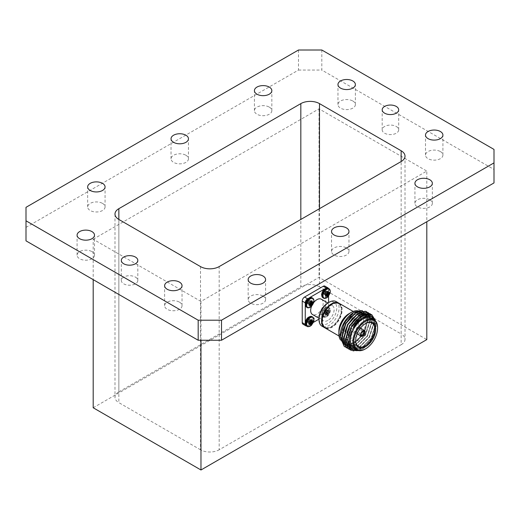 <?xml version="1.0" encoding="UTF-8"?>
<svg xmlns="http://www.w3.org/2000/svg" width="520" height="520" viewBox="0 0 520 520"><rect width="100%" height="100%" fill="white"/><g stroke="black" fill="none" stroke-linecap="round" stroke-linejoin="round"><path stroke-width="0.39" stroke-dasharray="2.6 1.95" d="M310.603 325.065L308.776 323.219L308.542 322.289L307.684 322.589L309.179 324.24M308.607 322.329L309.309 322.861L308.607 322.329M308.776 323.219A2.191 1.268 120 0 0 309.394 322.907M309.543 322.784A2.191 1.268 120 0 0 309.582 322.751L309.582 322.27L310.167 322.562M309.179 322.901L307.684 321.659A2.191 1.268 120 0 0 307.684 322.589M307.684 321.659L308.607 320.853L308.776 319.767L310.603 320.437M310.7 320.873L309.582 322.27M311.76 319.767L309.582 319.3L309.757 320.19L310.674 319.93L313.183 320.587M309.757 320.19L310.635 320.58L309.757 320.19M310.713 320.619A2.191 1.268 120 0 0 310.674 319.93M309.582 319.3A2.191 1.268 120 0 0 308.776 319.767M313.709 321.471A5.142 2.971 -60 0 1 311.63 325.072M308.757 317.174C313.053 314.457 313.053 322.621 308.757 324.857C304.467 327.574 304.467 319.417 308.757 317.174M308.757 298.317C313.053 295.601 313.053 303.758 308.757 306C304.467 308.718 304.467 300.56 308.757 298.317M313.709 302.614A5.142 2.971 -60 0 1 311.63 306.215M310.603 306.209L308.776 304.363A2.191 1.268 120 0 0 309.394 304.05M309.543 303.927A2.191 1.268 120 0 0 309.582 303.894L309.582 303.413L310.167 303.706M308.776 304.363L308.542 303.433L307.684 303.732L309.179 305.383M308.607 303.472L309.309 304.005L308.607 303.472M309.179 304.044L307.684 302.796A2.191 1.268 120 0 0 307.684 303.732M307.684 302.796L308.607 301.997L308.776 300.905L310.603 301.581M311.76 300.911L309.582 300.443A2.191 1.268 120 0 0 308.776 300.905M310.635 301.711L309.757 301.327L309.582 300.443M309.784 301.366L310.635 301.73L309.822 301.366L310.674 301.074L313.183 301.73M310.713 301.762A2.191 1.268 120 0 0 310.674 301.074M309.582 303.413L310.674 302.003M325.091 288.886C329.381 286.169 329.381 294.333 325.091 296.575C320.794 299.293 320.794 291.128 325.091 288.886M330.038 293.189A5.142 2.971 -60 0 1 327.964 296.784M326.931 296.777L325.104 294.931A2.191 1.268 120 0 0 325.728 294.619M325.104 294.931L324.87 294.008L324.012 294.3L325.507 295.952M324.935 294.047L325.637 294.58L324.935 294.047M325.507 294.619L324.012 293.371A2.191 1.268 120 0 0 324.012 294.3M324.012 293.371L324.87 292.682L325.104 291.48L326.931 292.149M328.094 291.48L325.917 291.012A2.191 1.268 120 0 0 325.104 291.48M326.963 292.279L326.086 291.902L325.917 291.012M326.963 292.292L326.151 291.941L327.008 291.642L329.517 292.305M327.048 292.338A2.191 1.268 120 0 0 327.008 291.642M325.917 294.469L326.151 293.267L327.008 292.578M325.091 307.743C329.381 305.032 329.381 313.19 325.091 315.432C320.794 318.149 320.794 309.985 325.091 307.743M326.651 316.687A5.142 2.971 -60 0 1 323.037 314.054A5.142 2.971 -60 0 1 327.535 307.905A5.142 2.971 -60 0 1 330.038 312.046L330.038 312.046A5.142 2.971 -60 0 1 327.964 315.647A5.142 2.971 -60 0 1 327.958 315.647A5.142 2.971 -60 0 1 326.651 316.687M328.094 314.964A2.951 1.703 -60 0 1 326.931 315.633L325.104 313.794A2.191 1.268 120 0 0 325.917 313.326L328.094 314.964L329.517 312.5L327.008 311.435A2.191 1.268 120 0 0 327.008 310.499L326.151 310.798L328.588 311.851L328.094 310.336L325.917 309.868A2.191 1.268 120 0 0 325.104 310.336L326.931 311.006L327.067 312.65L325.507 313.476L324.012 312.228A2.191 1.268 120 0 0 324.012 313.163L325.507 314.815L327.067 314.483L326.931 315.633M325.104 313.794L324.87 312.865L327.067 314.483L324.87 312.865L324.012 313.163M325.507 314.815A2.951 1.703 -60 0 1 325.507 313.476M326.931 311.006A2.951 1.703 -60 0 1 328.094 310.336M327.008 310.499L329.517 311.161L328.588 311.851L325.923 310.401L328.374 311.545M329.517 311.161A2.951 1.703 -60 0 1 329.517 312.5M324.012 312.228L324.87 311.538L325.104 310.336M325.923 310.401L325.917 309.868M325.917 313.326L326.151 312.124L327.008 311.435M319.026 319.131L326.255 314.958A3.302 1.905 120 0 0 328.588 310.914L325.559 309.166L325.559 287.612L328.588 289.361A3.302 1.905 120 0 0 328.387 288.373M325.559 309.166A3.302 1.905 -60 0 1 323.226 313.203L326.255 314.958M306.631 326.047A3.302 1.905 120 0 0 307.593 325.728L304.558 323.98L323.226 313.203M304.558 323.98A3.302 1.905 -60 0 1 302.913 324.142M324.877 286.104A3.302 1.905 -60 0 1 325.559 287.612M200.974 340.249L200.974 301.457L426.81 171.073L426.81 221.722M200.974 301.457L93.191 239.226L93.191 279.637M93.191 239.226L319.026 108.843L426.81 171.073M396.272 126.477A8.248 4.764 180 0 1 398.684 129.844A8.248 4.764 180 0 1 393.594 134.245A8.248 4.764 180 0 1 384.605 133.211A8.248 4.764 180 0 1 382.187 129.844A8.248 4.764 180 0 1 387.283 125.444A8.248 4.764 180 0 1 396.272 126.477M135.395 277.089A8.248 4.764 180 0 1 137.813 280.462A8.248 4.764 180 0 1 132.717 284.856A8.248 4.764 180 0 1 123.728 283.829A8.248 4.764 180 0 1 121.316 280.462A8.248 4.764 180 0 1 126.406 276.062A8.248 4.764 180 0 1 135.395 277.089M179.491 302.172A8.71 5.031 180 0 1 182.039 305.728A8.71 5.031 180 0 1 176.664 310.375A8.71 5.031 180 0 1 167.167 309.283A8.71 5.031 180 0 1 164.619 305.728A8.71 5.031 180 0 1 169.994 301.08A8.71 5.031 180 0 1 179.491 302.172M91.956 251.635A8.71 5.031 180 0 1 94.503 255.19A8.71 5.031 180 0 1 89.128 259.838A8.71 5.031 180 0 1 79.638 258.745A8.71 5.031 180 0 1 77.084 255.19A8.71 5.031 180 0 1 82.459 250.542A8.71 5.031 180 0 1 91.956 251.635M102.525 203.398A8.71 5.031 180 0 1 105.073 206.953A8.71 5.031 180 0 1 99.697 211.601A8.71 5.031 180 0 1 90.207 210.509A8.71 5.031 180 0 1 87.653 206.953A8.71 5.031 180 0 1 93.028 202.312A8.71 5.031 180 0 1 102.525 203.398M185.906 155.259A8.71 5.031 180 0 1 188.455 158.815A8.71 5.031 180 0 1 183.079 163.462A8.71 5.031 180 0 1 173.583 162.37A8.71 5.031 180 0 1 171.035 158.815A8.71 5.031 180 0 1 176.41 154.173A8.71 5.031 180 0 1 185.906 155.259M269.288 107.12A8.71 5.031 180 0 1 271.837 110.676A8.71 5.031 180 0 1 266.461 115.323A8.71 5.031 180 0 1 256.964 114.231A8.71 5.031 180 0 1 254.417 110.676A8.71 5.031 180 0 1 259.792 106.028A8.71 5.031 180 0 1 269.288 107.12M352.833 101.017A8.71 5.031 180 0 1 355.381 104.572A8.71 5.031 180 0 1 350.006 109.22A8.71 5.031 180 0 1 340.509 108.134A8.71 5.031 180 0 1 337.961 104.572A8.71 5.031 180 0 1 343.337 99.931A8.71 5.031 180 0 1 352.833 101.017M440.362 151.554A8.71 5.031 180 0 1 442.916 155.109A8.71 5.031 180 0 1 437.541 159.757A8.71 5.031 180 0 1 428.044 158.665A8.71 5.031 180 0 1 425.497 155.109A8.71 5.031 180 0 1 430.872 150.469A8.71 5.031 180 0 1 440.362 151.554M429.793 199.791A8.71 5.031 180 0 1 432.348 203.346A8.71 5.031 180 0 1 426.972 207.994A8.71 5.031 180 0 1 417.476 206.901A8.71 5.031 180 0 1 414.928 203.346A8.71 5.031 180 0 1 420.303 198.698A8.71 5.031 180 0 1 429.793 199.791M346.418 247.93A8.71 5.031 180 0 1 348.966 251.485A8.71 5.031 180 0 1 343.59 256.132A8.71 5.031 180 0 1 334.094 255.041A8.71 5.031 180 0 1 331.546 251.485A8.71 5.031 180 0 1 336.921 246.838A8.71 5.031 180 0 1 346.418 247.93M263.036 296.069A8.71 5.031 180 0 1 265.584 299.624A8.71 5.031 180 0 1 260.208 304.272A8.71 5.031 180 0 1 250.712 303.18A8.71 5.031 180 0 1 248.164 299.624A8.71 5.031 180 0 1 253.539 294.983A8.71 5.031 180 0 1 263.036 296.069M26 240.844L26 207.331M298.493 50.011L298.493 70.05L26 227.377M298.493 70.05L321.822 70.05L321.822 50.011M494 149.416L494 169.455L321.822 70.05M494 169.455L494 182.93M93.191 407.765L319.026 277.375L426.81 339.606M319.026 108.843L319.026 277.375M319.495 208.683L319.495 286.806L401.147 333.95L401.147 161.538L401.147 344.721L219.174 449.787L219.174 266.597M200.506 266.597L200.506 449.787A13.195 7.618 0 0 0 219.174 449.787M200.506 449.787L118.853 402.643L118.853 219.453L118.853 391.865A13.195 7.618 0 0 0 114.985 397.254A13.195 7.618 0 0 0 118.853 402.643M118.853 391.865L300.827 286.806L300.827 219.453M319.495 286.806A13.195 7.618 0 0 0 300.827 286.806M401.147 344.721A13.195 7.618 0 0 0 405.015 339.339A13.195 7.618 0 0 0 401.147 333.95M365.45 323.583A13.527 7.813 120 0 0 365.216 323.713L365.216 323.713A13.527 7.813 120 0 0 355.654 340.275A13.527 7.813 120 0 0 355.654 340.541M365.216 323.713L365.684 323.44L365.216 323.713M377.585 327.62A17.485 10.095 -60 0 1 365.216 349.031M362.635 331.416A1.982 1.144 120 0 0 362.421 331.519L362.421 331.519A1.982 1.144 120 0 0 361.017 333.944A1.982 1.144 120 0 0 361.036 334.185M362.421 331.519L362.888 331.253L362.421 331.519M351.689 325.325A1.982 1.144 -60 0 1 352.677 325.228A1.982 1.144 -60 0 1 352.677 327.516A1.982 1.144 -60 0 1 350.695 328.659A1.982 1.144 -60 0 1 350.396 327.074A1.982 1.144 -60 0 1 351.689 325.325M351.689 324.246A3.302 1.905 120 0 0 349.531 327.158A3.302 1.905 120 0 0 350.038 329.803A3.302 1.905 120 0 0 353.334 327.892A3.302 1.905 120 0 0 353.334 324.084A3.302 1.905 120 0 0 351.689 324.246M351.689 315.9A13.527 7.813 120 0 0 342.849 327.821A13.527 7.813 120 0 0 344.923 338.656A13.527 7.813 120 0 0 358.449 330.85A13.527 7.813 120 0 0 358.449 315.231A13.527 7.813 120 0 0 351.689 315.9M369.226 315.919L369.818 320.574L365.3 334.802L354.75 345.547L344.299 345.572L340.165 335.953M371.741 314.711L375.648 323.94L371.137 338.169L360.581 348.913L350.149 349.863M369.798 313.593L373.704 322.816L369.194 337.051L358.637 347.796L348.205 348.745M367.854 312.468L371.761 321.698L367.244 335.926L356.694 346.671L346.262 347.62M375.531 320.925L376.181 325.28L372.112 338.78L362.187 349.167L358.781 350.662M362.772 317.961L371.943 316.888L375.603 325.37L371.456 338.357L361.797 348.16L352.137 348.953L347.99 340.191L351.65 326.924L360.822 316.843L370 315.764L373.659 324.246L369.512 337.233L359.853 347.035L350.194 347.828L346.047 339.066L346.925 332.586M354.705 319.059L358.878 315.718L368.056 314.646L371.716 323.128L367.569 336.115L357.91 345.917L348.25 346.704L344.103 337.942L344.981 331.461M352.762 317.935L356.935 314.594L366.113 313.521L369.766 322.003L365.625 334.99L355.966 344.793L346.3 345.585L342.16 336.824L343.038 330.343M350.818 316.81L354.991 313.476L364.169 312.397L367.822 320.879L363.682 333.866L354.022 343.668L344.357 344.461L340.392 337.825L344.162 344.344L347.555 345.351L357.747 340.756L365.684 329.413L367.569 317.122L362.251 310.505M340.178 335.101L340.392 337.825M368.596 315.926L371.703 316.752L375.356 325.234L371.215 338.215L361.556 348.017L351.891 348.81L347.75 340.048L348.199 335.354M356.623 319.82L360.581 316.7L369.759 315.627L373.412 324.11L369.272 337.097L359.613 346.899L349.947 347.692L345.8 338.591M358.988 315.367L367.809 314.502L371.469 322.985L367.328 335.972L357.663 345.774L348.004 346.567L343.856 337.474M357.045 314.249L365.865 313.385L369.525 321.861L365.385 334.848L355.719 344.65L346.06 345.443L341.913 336.349M355.101 313.125L363.922 312.26L367.582 320.743L363.435 333.729L353.776 343.531L345.585 344.949M375.694 321.12L375.895 324.084L371.378 338.312L360.822 349.057L353.932 350.954M370.844 314.308L373.945 322.959L369.434 337.188L358.878 347.932L349.343 349.303M368.901 313.183L372.001 321.834L367.49 336.07L356.935 346.814L347.399 348.179M366.957 312.058L370.058 320.717L365.547 334.945L354.991 345.69L345.456 347.054M358.15 350.551A18.974 10.953 120 0 0 362.772 348.829A18.974 10.953 120 0 0 376.181 325.598A18.974 10.953 120 0 0 375.362 320.736M353.574 312.546A18.974 10.953 -60 0 1 366.632 324.07A18.974 10.953 -60 0 1 347.555 345.351M344.435 346.567A20.618 11.908 120 0 0 354.451 345.709M371.514 318.195A17.485 10.095 -60 0 1 374.192 332.209A17.485 10.095 -60 0 1 362.772 347.62A17.485 10.095 -60 0 1 354.022 348.485M353.574 342.31A17.485 10.095 -60 0 1 344.832 343.181A17.485 10.095 -60 0 1 344.832 322.985A17.485 10.095 -60 0 1 362.323 312.891A17.485 10.095 -60 0 1 365.001 326.905A17.485 10.095 -60 0 1 353.574 342.31M359.866 311.474A17.485 10.095 -60 0 1 359.99 311.545A17.485 10.095 -60 0 1 362.668 325.553A17.485 10.095 -60 0 1 351.24 340.964A17.485 10.095 -60 0 1 342.498 341.829A17.485 10.095 -60 0 1 340.385 339.788M357.403 310.752A17.485 10.095 -60 0 1 358.079 310.843M348.913 313.755A14.189 8.19 -60 0 1 356.005 313.053A14.189 8.19 -60 0 1 358.176 324.422A14.189 8.19 -60 0 1 348.913 336.921A14.189 8.19 -60 0 1 341.816 337.63A14.189 8.19 -60 0 1 338.878 331.13M339.183 303.342A14.189 8.19 -60 0 1 341.361 314.711A14.189 8.19 -60 0 1 332.092 327.21A14.189 8.19 -60 0 1 324.994 327.918M332.092 326.677A13.527 7.813 -60 0 1 325.325 327.346A13.527 7.813 -60 0 1 325.325 311.727A13.527 7.813 -60 0 1 338.851 303.914A13.527 7.813 -60 0 1 340.925 314.756A13.527 7.813 -60 0 1 332.092 326.677M331.851 304.187A13.527 7.813 -60 0 1 338.39 303.647A13.527 7.813 -60 0 1 340.464 314.483A13.527 7.813 -60 0 1 331.624 326.404A13.527 7.813 -60 0 1 324.857 327.074A13.527 7.813 -60 0 1 322.062 321.146M338.949 303.212A14.189 8.19 -60 0 1 340.828 314.652A14.189 8.19 -60 0 1 331.624 326.944A14.189 8.19 -60 0 1 324.766 327.776M336.147 301.594A14.189 8.19 -60 0 1 338.325 312.962A14.189 8.19 -60 0 1 329.056 325.462A14.189 8.19 -60 0 1 321.964 326.163M327.892 302.965A12.538 7.241 -60 0 1 336.759 308.087A12.538 7.241 -60 0 1 327.892 323.44A12.538 7.241 -60 0 1 319.026 318.325M327.892 320.424A8.84 5.103 -60 0 1 323.466 320.86A8.84 5.103 -60 0 1 323.466 310.655A8.84 5.103 -60 0 1 332.312 305.546A8.84 5.103 -60 0 1 333.665 312.631A8.84 5.103 -60 0 1 327.892 320.424M321.347 299.214A8.84 5.103 -60 0 1 322.699 306.3A8.84 5.103 -60 0 1 316.927 314.093A8.84 5.103 -60 0 1 312.507 314.529M311.545 306.3A8.84 5.103 -60 0 1 313.742 302.497M328.588 310.914L328.588 302.562M328.588 296.069L328.588 289.361M325.774 288.294L324.708 288.912M309.445 297.719L308.373 298.344M305.26 303.732L305.26 304.974M305.26 322.595L305.26 323.83M307.593 325.728L313.397 322.381M309.153 323.031L308.152 322.329M308.763 322.686L310.817 324.149M309.147 323.076L308.1 322.348M308.776 322.738L310.824 324.188M310.31 322.504L308.1 321.412M309.595 322.212L310.239 322.536M310.362 322.471L308.152 321.373M309.757 321.666L308.542 320.964M309.822 321.555L308.607 320.853M310.213 321.139L310.811 321.536M312.5 321.236L310.213 320.19M309.595 319.833L310.7 320.346M310.817 321.678L308.763 320.307M310.258 321.106L310.804 321.464M312.539 321.217L310.258 320.171M309.582 319.781L310.733 320.32M310.824 321.614L308.776 320.249M312.631 316.992A5.421 3.127 -60 0 1 313.749 319.475A5.421 3.127 -60 0 1 309.92 326.111A5.421 3.127 -60 0 1 307.209 326.378M311.974 316.615A5.421 3.127 -60 0 1 313.099 319.098A5.421 3.127 -60 0 1 309.264 325.735A5.421 3.127 -60 0 1 306.553 326.001M311.974 297.758A5.421 3.127 -60 0 1 313.099 300.235A5.421 3.127 -60 0 1 309.264 306.878A5.421 3.127 -60 0 1 306.553 307.144M312.631 298.136A5.421 3.127 -60 0 1 313.749 300.619A5.421 3.127 -60 0 1 309.92 307.255A5.421 3.127 -60 0 1 307.209 307.522M308.776 303.875L310.824 305.331M308.763 303.829L310.817 305.286M309.153 304.174L308.152 303.472M309.147 304.219L308.1 303.492M310.31 303.647L308.1 302.556M310.362 303.615L308.152 302.517M309.757 302.809L308.542 302.107M309.822 302.699L308.607 301.997M310.817 302.822L308.763 301.45M310.824 302.757L308.776 301.392M309.582 300.924L310.733 301.464M309.595 300.976L310.7 301.49M312.5 302.38L310.213 301.327M312.539 302.361L310.258 301.314M310.258 302.25L310.804 302.608M310.213 302.283L310.811 302.679M309.595 303.355L310.239 303.673M328.302 288.327A5.421 3.127 -60 0 1 329.427 290.81A5.421 3.127 -60 0 1 325.592 297.447A5.421 3.127 -60 0 1 322.887 297.713M328.959 288.704A5.421 3.127 -60 0 1 330.083 291.187A5.421 3.127 -60 0 1 326.248 297.824A5.421 3.127 -60 0 1 323.538 298.09M325.104 294.45L327.151 295.906M325.097 294.398L327.151 295.861M325.481 294.749L324.48 294.047M325.475 294.788L324.435 294.06M326.638 294.216L324.435 293.131M326.69 294.183L324.48 293.092M326.086 293.384L324.87 292.682M326.151 293.267L324.935 292.565M327.151 293.391L325.097 292.026M327.151 293.325L325.104 291.961M325.917 291.499L327.067 292.032M325.923 291.544L327.034 292.065M328.829 292.949L326.541 291.902M328.868 292.929L326.586 291.882M326.586 292.819L327.132 293.176M326.541 292.858L327.145 293.254M325.923 293.923L326.567 294.249M325.917 293.982L326.495 294.275M325.592 316.303A5.421 3.127 -60 0 1 322.887 316.57A5.421 3.127 -60 0 1 322.887 310.317A5.421 3.127 -60 0 1 328.302 307.183A5.421 3.127 -60 0 1 329.427 309.667A5.421 3.127 -60 0 1 325.592 316.303M330.083 310.043A5.421 3.127 -60 0 1 326.248 316.68A5.421 3.127 -60 0 1 323.538 316.953A5.421 3.127 -60 0 1 323.538 310.694A5.421 3.127 -60 0 1 328.959 307.567A5.421 3.127 -60 0 1 330.083 310.043M325.104 313.307L327.151 314.762M325.097 313.261L327.151 314.717M326.69 314.45L324.48 312.904M326.638 314.464L324.435 312.917M326.638 313.079L324.435 311.987M326.69 313.04L324.48 311.948M326.995 312.767L324.87 311.538M327.067 312.65L324.935 311.422M327.151 312.247L325.097 310.882M327.151 312.182L325.104 310.824M325.917 310.356L328.354 311.493M328.829 311.805L326.541 310.758M328.868 311.786L326.586 310.745M326.586 311.675L328.868 313.177M326.541 311.714L328.829 313.216M326.151 312.124L328.588 313.528M326.086 312.24L328.517 313.644M325.923 312.78L328.374 314.015M325.917 312.839L328.354 314.067M308.581 322.303L309.329 322.855M309.784 320.222L310.635 320.587M308.581 303.446L309.329 303.999M324.916 294.021L325.656 294.574M326.118 291.935L326.969 292.305M322.887 316.57L321.562 313.567C322.478 308.932 324.727 306.807 328.302 307.183L328.959 307.567C330.194 308.321 330.551 309.81 330.038 312.046L327.964 315.647L326.606 316.719C324.844 317.363 323.824 317.44 323.538 316.953L322.887 316.57M324.916 312.877L327.048 314.457M326.118 310.791L328.556 311.844M265.584 299.624L265.584 279.584M248.164 299.624L248.164 279.584M348.966 251.485L348.966 231.446M331.546 251.485L331.546 231.446M432.348 203.346L432.348 183.306M414.928 203.346L414.928 183.306M442.916 155.109L442.916 135.07M425.497 155.109L425.497 135.07M355.381 104.572L355.381 84.533M337.961 104.572L337.961 84.533M271.837 110.676L271.837 90.636M254.417 110.676L254.417 90.636M188.455 158.815L188.455 138.775M171.035 158.815L171.035 138.775M105.073 206.953L105.073 186.914M87.653 206.953L87.653 186.914M94.503 255.19L94.503 235.15M77.084 255.19L77.084 235.15M182.039 305.728L182.039 285.688M164.619 305.728L164.619 285.688M137.813 280.462L137.813 260.416M121.316 280.462L121.316 260.416M398.684 129.844L398.684 109.798M382.187 129.844L382.187 109.798M114.985 214.071L114.985 397.254M405.015 156.149L405.015 339.339M355.654 340.275L355.654 340.815M361.017 333.944L361.017 334.484M363.409 331.422L352.677 325.228M361.426 334.854L350.695 328.659M360.438 328.185L353.334 324.084M357.136 333.899L350.038 329.803M344.923 338.656L358.456 346.469M358.449 315.231L371.982 323.043M362.772 348.829L362.187 349.167M362.323 312.891L359.99 311.545M344.832 343.181L342.498 341.829M356.005 313.053L353.223 311.447M341.816 337.63L339.04 336.024M338.851 303.914L338.39 303.647M325.325 327.346L324.857 327.074M332.312 305.546L327.867 302.978M323.466 320.86L319.026 318.298"/><path stroke-width="0.78" d="M313.183 321.925A2.951 1.703 -60 0 0 313.183 320.587L312.189 321.243L311.76 319.767A2.951 1.703 -60 0 0 310.603 320.437L310.733 322.082L309.179 322.901A2.951 1.703 -60 0 0 309.179 324.24L310.668 323.875L310.603 325.065A2.951 1.703 -60 0 0 311.76 324.396L313.183 321.925L310.674 320.86M309.582 322.751L311.76 324.396M312.253 321.276L310.635 320.567L312.221 321.276M310.317 326.118A5.142 2.971 -60 0 1 306.709 323.486A5.142 2.971 -60 0 1 311.2 317.33A5.142 2.971 -60 0 1 313.709 321.471L311.63 325.072A5.142 2.971 -60 0 1 311.63 325.078A5.142 2.971 -60 0 1 310.317 326.118M310.317 307.255A5.142 2.971 -60 0 1 306.709 304.629A5.142 2.971 -60 0 1 311.2 298.474A5.142 2.971 -60 0 1 313.709 302.614L311.63 306.215A5.142 2.971 -60 0 1 310.317 307.255M309.582 303.894L311.76 305.539A2.951 1.703 -60 0 1 310.603 306.209L310.733 305.058M311.76 305.539L313.183 303.069A2.951 1.703 -60 0 0 313.183 301.73L312.253 302.419L311.76 300.911A2.951 1.703 -60 0 0 310.603 301.581L310.733 303.225L309.179 304.044A2.951 1.703 -60 0 0 309.179 305.383L310.668 305.019L309.309 304.005L310.681 305.019M312.253 302.419L310.635 301.724L312.221 302.419M313.183 303.069L310.674 302.003M326.651 297.83A5.142 2.971 -60 0 1 323.037 295.197A5.142 2.971 -60 0 1 327.535 289.048A5.142 2.971 -60 0 1 330.038 293.189L327.964 296.784A5.142 2.971 -60 0 1 327.958 296.79A5.142 2.971 -60 0 1 326.651 297.83M325.917 294.469L328.094 296.108A2.951 1.703 -60 0 1 326.931 296.777L327.067 295.627M328.094 296.108L329.517 293.644A2.951 1.703 -60 0 0 329.517 292.305L328.517 292.955L328.094 291.48A2.951 1.703 -60 0 0 326.931 292.149L327.067 293.793L325.507 294.619A2.951 1.703 -60 0 0 325.507 295.952L326.995 295.588L325.637 294.58L327.015 295.588M328.588 292.994L326.963 292.279M329.517 293.644L327.008 292.578M305.942 325.897L302.913 324.142A3.302 1.905 -60 0 1 302.231 322.634L305.26 324.382A3.302 1.905 120 0 0 305.942 325.897A3.302 1.905 120 0 0 306.631 326.047M308.373 298.344L307.593 298.792A3.302 1.905 120 0 0 305.26 302.835L302.231 301.08L302.231 322.634M302.231 301.08A3.302 1.905 -60 0 1 304.558 297.043L307.593 298.792M328.387 288.373A3.302 1.905 120 0 0 327.906 287.853A3.302 1.905 120 0 0 326.255 288.015L323.226 286.267L304.558 297.043M323.226 286.267A3.302 1.905 -60 0 1 324.877 286.104L327.906 287.853M93.191 279.637L93.191 407.765L200.974 469.989L200.974 340.249M200.974 469.989L426.81 339.606L426.81 221.722M26 220.805L26 240.844L198.178 340.249L198.178 320.209L221.507 320.209L494 162.883L494 149.416L321.822 50.011L298.493 50.011L26 207.331L26 220.805L198.178 320.209M221.507 320.209L221.507 340.249L494 182.93L494 162.883M221.507 340.249L198.178 340.249M250.712 283.14A8.71 5.031 0 0 0 260.208 284.232A8.71 5.031 0 0 0 265.584 279.584A8.71 5.031 0 0 0 256.874 274.553A8.71 5.031 0 0 0 248.164 279.584A8.71 5.031 0 0 0 250.712 283.14M334.094 235.001A8.71 5.031 0 0 0 343.59 236.087A8.71 5.031 0 0 0 348.966 231.446A8.71 5.031 0 0 0 340.256 226.415A8.71 5.031 0 0 0 331.546 231.446A8.71 5.031 0 0 0 334.094 235.001M417.476 186.862A8.71 5.031 0 0 0 426.972 187.947A8.71 5.031 0 0 0 432.348 183.306A8.71 5.031 0 0 0 423.637 178.275A8.71 5.031 0 0 0 414.928 183.306A8.71 5.031 0 0 0 417.476 186.862M428.044 138.626A8.71 5.031 0 0 0 437.541 139.718A8.71 5.031 0 0 0 442.916 135.07A8.71 5.031 0 0 0 434.207 130.039A8.71 5.031 0 0 0 425.497 135.07A8.71 5.031 0 0 0 428.044 138.626M340.509 88.088A8.71 5.031 0 0 0 350.006 89.18A8.71 5.031 0 0 0 355.381 84.533A8.71 5.031 0 0 0 346.671 79.502A8.71 5.031 0 0 0 337.961 84.533A8.71 5.031 0 0 0 340.509 88.088M256.964 94.192A8.71 5.031 0 0 0 266.461 95.277A8.71 5.031 0 0 0 271.837 90.636A8.71 5.031 0 0 0 263.127 85.605A8.71 5.031 0 0 0 254.417 90.636A8.71 5.031 0 0 0 256.964 94.192M173.583 142.331A8.71 5.031 0 0 0 183.079 143.423A8.71 5.031 0 0 0 188.455 138.775A8.71 5.031 0 0 0 179.744 133.744A8.71 5.031 0 0 0 171.035 138.775A8.71 5.031 0 0 0 173.583 142.331M90.207 190.469A8.71 5.031 0 0 0 99.697 191.561A8.71 5.031 0 0 0 105.073 186.914A8.71 5.031 0 0 0 96.362 181.883A8.71 5.031 0 0 0 87.653 186.914A8.71 5.031 0 0 0 90.207 190.469M79.638 238.706A8.71 5.031 0 0 0 89.128 239.792A8.71 5.031 0 0 0 94.503 235.15A8.71 5.031 0 0 0 85.794 230.119A8.71 5.031 0 0 0 77.084 235.15A8.71 5.031 0 0 0 79.638 238.706M167.167 289.244A8.71 5.031 0 0 0 176.664 290.329A8.71 5.031 0 0 0 182.039 285.688A8.71 5.031 0 0 0 173.329 280.657A8.71 5.031 0 0 0 164.619 285.688A8.71 5.031 0 0 0 167.167 289.244M123.728 263.783A8.248 4.764 0 0 0 132.717 264.817A8.248 4.764 0 0 0 137.813 260.416A8.248 4.764 0 0 0 129.565 255.651A8.248 4.764 0 0 0 121.316 260.416A8.248 4.764 0 0 0 123.728 263.783M384.605 113.165A8.248 4.764 0 0 0 393.594 114.198A8.248 4.764 0 0 0 398.684 109.798A8.248 4.764 0 0 0 390.435 105.04A8.248 4.764 0 0 0 382.187 109.798A8.248 4.764 0 0 0 384.605 113.165M118.853 219.453A13.195 7.618 180 0 1 114.985 214.071A13.195 7.618 180 0 1 118.853 208.683L118.853 219.453L200.506 266.597A13.195 7.618 180 0 0 219.174 266.597L401.147 161.538L401.147 150.761L319.495 103.617L319.495 208.683M300.827 219.453L300.827 103.617L118.853 208.683M300.827 103.617A13.195 7.618 180 0 1 319.495 103.617M401.147 150.761A13.195 7.618 180 0 1 405.015 156.149A13.195 7.618 180 0 1 401.147 161.538M355.654 340.541A13.527 7.813 120 0 0 358.456 346.469A13.527 7.813 120 0 0 371.982 338.663A13.527 7.813 120 0 0 371.982 323.043A13.527 7.813 120 0 0 365.45 323.583M365.684 323.44A14.189 8.19 -60 0 1 375.719 329.231A14.189 8.19 -60 0 1 365.684 346.606A14.189 8.19 -60 0 1 355.654 340.815A14.189 8.19 -60 0 1 365.684 323.44L365.684 323.44M365.684 321.288A16.829 9.717 120 0 0 353.788 341.894A16.829 9.717 120 0 0 365.684 348.764A16.829 9.717 120 0 0 377.585 328.153A16.829 9.717 120 0 0 365.684 321.288M365.684 348.764L365.216 349.031A17.485 10.095 -60 0 1 356.473 349.901A17.485 10.095 -60 0 1 353.795 335.887A17.485 10.095 -60 0 1 365.216 320.476A17.485 10.095 -60 0 1 373.965 319.611A17.485 10.095 -60 0 1 377.585 327.62L377.585 328.153M361.036 334.185A1.982 1.144 120 0 0 361.426 334.854A1.982 1.144 120 0 0 363.409 333.71A1.982 1.144 120 0 0 363.409 331.422A1.982 1.144 120 0 0 362.635 331.416M362.888 331.253A2.639 1.521 -60 0 1 364.754 332.332A2.639 1.521 -60 0 1 362.888 335.562A2.639 1.521 -60 0 1 361.017 334.484A2.639 1.521 -60 0 1 362.888 331.253L362.888 331.253M362.888 330.714A3.302 1.905 120 0 0 360.731 333.619A3.302 1.905 120 0 0 361.238 336.265A3.302 1.905 120 0 0 364.533 334.36A3.302 1.905 120 0 0 364.533 330.551A3.302 1.905 120 0 0 362.888 330.714M340.165 335.953L340.178 335.101A18.974 10.953 -60 0 1 353.574 312.546L344.338 322.712L340.165 336.954L344.234 346.444A20.618 11.908 120 0 0 344.435 346.567L344.234 346.444M358.781 350.662L350.48 349.096L347.594 339.742L351.137 327.509L359.262 317.395L361.556 315.803L371.741 314.711M350.149 349.863L345.514 340.216L349.544 325.702L359.613 314.678L369.798 313.593M348.205 348.745L343.571 339.092L347.601 324.584L357.663 313.56L367.854 312.468M346.262 347.62L341.627 337.974L345.651 323.459L355.719 312.436L365.788 311.272L368.322 313.846M368.433 314.041L368.999 315.257M369.083 315.484L369.226 315.919M359.262 317.395A20.618 11.908 -60 0 1 370.13 314.087C367.237 313.534 362.954 315.51 359.996 318.272L355.212 323.934L353.353 327.906C354.471 325.15 360.698 318.578 362.772 317.961L365.216 316.7L371.098 316.225L375.531 320.925M346.925 332.586L349.707 325.8L354.705 319.059M344.981 331.461L347.763 324.675L352.762 317.935M343.038 330.343L345.82 323.557L350.818 316.81M353.353 327.906L362.525 317.824L368.596 315.926M348.199 335.354L351.41 326.781L356.623 319.82M345.8 338.591L349.466 325.656L358.988 315.367M343.856 337.474L347.516 324.538L357.045 314.249M341.913 336.349L345.572 323.414L355.101 313.125M370.13 314.087L371.865 314.782L375.694 321.12M353.932 350.954L350.272 349.941L345.755 340.36L349.785 325.845L359.853 314.821L369.922 313.658L370.844 314.308M349.343 349.303L348.329 348.816L343.811 339.235L347.841 324.721L357.91 313.697L367.972 312.533L368.901 313.183M347.399 348.179L346.379 347.692L341.868 338.111L345.897 323.603L355.966 312.579L366.028 311.415L366.957 312.058M345.456 347.054L344.435 346.567M362.251 310.505L354.282 312.137M351.709 330.954A18.974 10.953 120 0 0 358.15 350.551M375.362 320.736A18.974 10.953 120 0 0 365.216 316.7M356.473 349.901L354.022 348.485A17.485 10.095 -60 0 1 354.022 328.296A17.485 10.095 -60 0 1 371.514 318.195L373.965 319.611M340.385 339.788A17.485 10.095 -60 0 1 338.878 333.827A17.485 10.095 -60 0 1 351.24 312.409A17.485 10.095 -60 0 1 357.403 310.752M358.079 310.843A17.485 10.095 -60 0 1 359.866 311.474M338.878 333.827L338.878 331.13A14.189 8.19 -60 0 1 348.913 313.755L351.24 312.409M339.04 336.024L324.994 327.918A14.189 8.19 -60 0 1 324.994 311.532A14.189 8.19 -60 0 1 339.183 303.342L353.223 311.447M322.062 321.146A13.527 7.813 -60 0 1 331.851 304.187M324.766 327.776A14.189 8.19 -60 0 1 324.532 327.646A14.189 8.19 -60 0 1 324.532 311.266A14.189 8.19 -60 0 1 338.715 303.075A14.189 8.19 -60 0 1 338.949 303.212M324.532 327.646L321.964 326.163A14.189 8.19 -60 0 1 319.026 319.67A14.189 8.19 -60 0 1 329.056 302.296A14.189 8.19 -60 0 1 336.147 301.594L338.715 303.075M319.026 319.67L319.026 318.325A12.538 7.241 -60 0 1 327.892 302.965L329.056 302.296M319.026 318.298L312.507 314.529A8.84 5.103 -60 0 1 311.545 306.3M313.742 302.497A8.84 5.103 -60 0 1 321.347 299.214L327.867 302.978M328.588 302.562L328.588 296.069M326.255 288.015L325.774 288.294M324.708 288.912L309.445 297.719M305.26 302.835L305.26 303.732M305.26 304.974L305.26 322.595M305.26 323.83L305.26 324.382M313.397 322.381L319.026 319.131M310.362 323.882L309.153 323.031M310.31 323.889L309.147 323.076M310.167 322.562L312.026 323.499M310.239 322.536L312.039 323.44M310.668 322.192L312.189 323.07M310.733 322.082L312.253 322.959M312.195 321.256L310.635 320.58M310.811 321.536L312.5 322.647M310.7 320.346L312.039 320.97M310.804 321.464L312.539 322.601M310.733 320.32L312.026 320.918M311.63 325.078L310.278 326.144C308.516 326.788 307.489 326.865 307.209 326.378A5.421 3.127 -60 0 1 307.209 320.125A5.421 3.127 -60 0 1 312.631 316.992C313.865 317.746 314.223 319.241 313.709 321.471M307.209 326.378L306.553 326.001A5.421 3.127 -60 0 1 306.553 319.742A5.421 3.127 -60 0 1 311.974 316.615L312.631 316.992M306.553 307.144A5.421 3.127 -60 0 1 306.553 300.885A5.421 3.127 -60 0 1 311.974 297.758C308.392 297.375 306.144 299.507 305.227 304.142L306.553 307.144L307.209 307.522A5.421 3.127 -60 0 1 307.209 301.262A5.421 3.127 -60 0 1 312.631 298.136L311.974 297.758M310.362 305.026L309.153 304.174M310.31 305.032L309.147 304.219M310.733 301.464L312.026 302.062M310.7 301.49L312.039 302.114M310.635 301.711L312.189 302.38M310.804 302.608L312.539 303.745M310.811 302.679L312.5 303.791M310.733 303.225L312.253 304.103M310.668 303.336L312.189 304.213M310.239 303.673L312.039 304.584M310.167 303.706L312.026 304.636M322.887 297.713A5.421 3.127 -60 0 1 322.887 291.454A5.421 3.127 -60 0 1 328.302 288.327C324.727 287.95 322.478 290.075 321.562 294.71L322.887 297.713L323.538 298.09A5.421 3.127 -60 0 1 323.538 291.837A5.421 3.127 -60 0 1 328.959 288.704L328.302 288.327M326.69 295.594L325.481 294.749M326.638 295.607L325.475 294.788M327.067 292.032L328.354 292.637M327.034 292.065L328.374 292.689M328.53 292.968L326.963 292.292M327.132 293.176L328.868 294.32M327.145 293.254L328.829 294.359M327.067 293.793L328.588 294.671M326.995 293.911L328.517 294.788M326.567 294.249L328.374 295.152M326.495 294.275L328.354 295.211M309.329 322.855L310.713 323.889M306.553 326.001L305.227 322.998C306.144 318.364 308.392 316.238 311.974 316.615M307.209 307.522C307.489 308.009 308.516 307.931 310.278 307.288L311.63 306.215M312.631 298.136C313.865 298.889 314.223 300.385 313.709 302.614M309.329 303.999L310.713 305.032M323.538 298.09C323.824 298.584 324.844 298.506 326.606 297.863L327.958 296.79M328.959 288.704C330.194 289.458 330.551 290.953 330.038 293.189M325.656 294.574L327.048 295.601M326.969 292.305L328.556 292.988M364.533 330.551L360.438 328.185M361.238 336.265L357.136 333.899M340.165 335.816L340.165 336.954"/></g></svg>
